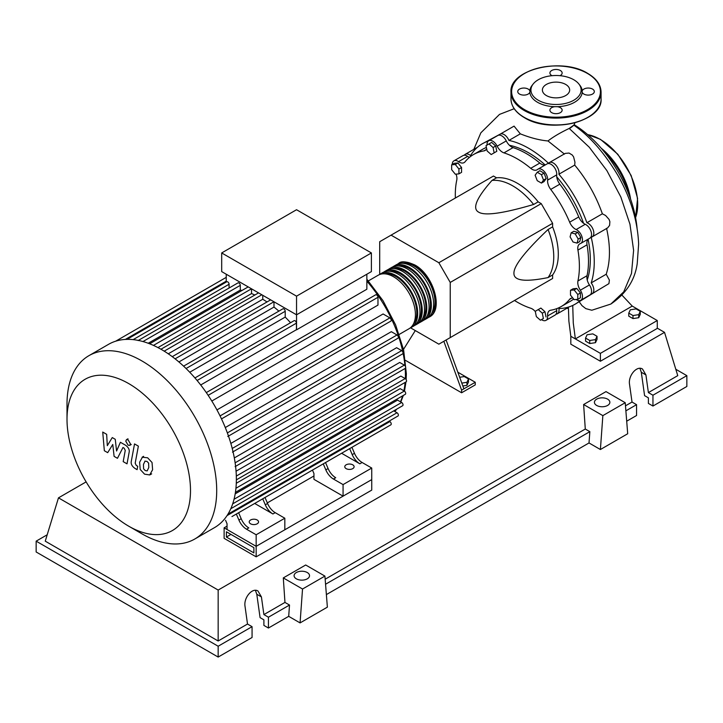 <?xml version="1.0" encoding="UTF-8"?>
<svg xmlns="http://www.w3.org/2000/svg" width="723" height="723" viewBox="0 0 723 723"><rect width="100%" height="100%" fill="white"/><g stroke="black" fill="none" stroke-linecap="round" stroke-linejoin="round"><path stroke-width="1.08" d="M226.398 537.026L226.398 531.776L253.881 547.645L253.881 552.896L226.398 537.026L230.953 534.405M224.121 538.346L224.121 527.835L256.159 546.326L256.159 556.837L224.121 538.346M313.945 475.978L267.32 502.901M227.04 526.154L224.121 527.835M256.159 556.837L371.739 490.113L371.739 479.602L256.159 546.326L227.04 529.516L227.04 523.732L225.558 520.271M587.221 280.009A87.103 50.285 -120 0 0 590.311 259.539A87.103 50.285 -120 0 0 588.079 239.259M583.569 223.299A87.103 50.285 -120 0 0 556.737 176.819M545.169 164.943A87.103 50.285 -120 0 0 509.453 145.305M459.674 377.27L464.283 376.556L468.486 378.988L466.95 382.304L461.798 383.1M466.95 382.304L466.95 385.35L468.486 382.033L468.486 378.988M466.95 385.35L462.847 385.983M443.841 341.292L461.608 390.149L475.255 382.268L457.831 372.209M461.608 390.149L461.608 392.779L475.255 384.889L475.255 382.268M403.497 349.39L415.3 330.574M461.608 392.779L405.449 360.352M463.886 388.829L446.109 339.982M410.556 327.835L438.852 344.175L450.23 337.605L450.23 282.431L438.852 262.729L541.238 203.624L552.616 223.326L552.616 226.868L548.061 229.489C525.061 251.396 513.682 265.983 513.936 273.24C513.682 280.786 525.061 282.232 548.061 277.578L552.616 274.948L552.616 278.491L541.238 285.061M450.23 282.431L552.616 223.326M450.23 337.605L552.616 278.491M438.852 262.729L391.08 235.147L379.702 241.717L379.702 274.388M391.08 235.147L493.457 176.032L496.529 177.804L491.974 180.434C476.439 198.03 472.011 208.604 478.671 212.155C484.826 216.005 503.145 213.448 533.619 204.473L538.174 201.853L541.238 203.624M496.529 177.804A57.912 33.439 60 0 1 538.174 201.853M533.619 204.473A57.912 33.439 -120 0 0 491.974 180.434M548.061 277.578A57.912 33.439 -120 0 0 548.061 229.489M552.616 226.868A57.912 33.439 60 0 1 552.616 274.948M578.192 239.042L577.108 243.109L573.05 242.015L570.076 236.873L571.161 232.806L575.219 233.9L578.192 239.042L580.831 237.524L579.747 241.581L577.108 243.109M575.219 233.9L577.858 232.372L573.8 231.288L571.161 232.806M577.858 232.372L580.831 237.524M541.428 174.677L543.524 180.09L541.428 183.082L537.225 180.66L535.119 175.237L537.225 172.246L541.428 174.677L544.067 173.149L546.163 178.572L543.524 180.09M546.163 178.572L544.067 181.563L541.428 183.082M544.067 173.149L539.864 170.727L537.225 172.246M489.01 143.931L493.068 147.528L494.152 152.842L491.188 154.559L487.121 150.962L486.037 145.648L491.649 142.404L495.707 146.01L493.068 147.528M495.707 146.01L496.791 151.324L494.152 152.842M496.791 151.324L493.827 153.041M451.649 164.817L455.291 164.492L458.924 169.019L458.924 173.872L455.291 174.198L451.649 169.67L451.649 164.817L454.288 163.29L457.93 162.964L455.291 164.492M457.93 162.964L461.563 167.492L458.924 169.019M461.563 167.492L461.563 172.345L458.924 173.872M540.415 320.217L536.349 316.611L535.264 311.297L538.237 309.58L542.295 313.186L543.389 318.5L540.415 320.217M542.295 313.186L544.934 311.658L540.876 308.061L538.237 309.58M544.934 311.658L546.028 316.972M577.776 299.331L574.134 299.656L570.492 295.129L570.492 290.275L574.134 289.95L577.776 294.478L577.776 299.331L580.415 297.804L580.415 292.951L577.776 294.478M574.134 289.95L576.773 288.423L573.131 288.748L570.492 290.275M576.773 288.423L580.415 292.951M535.318 311.568A9.652 5.576 -120 0 0 530.727 308.233A87.745 50.655 60 0 1 514.523 300.488M487.067 145.043A8.043 4.645 60 0 1 488.712 140.759A8.043 4.645 60 0 1 497.171 146.173A9.652 5.576 -120 0 0 503.967 152.869A87.745 50.655 60 0 1 530.727 168.314A9.652 5.576 -120 0 0 537.026 169.824A9.652 5.576 -120 0 0 537.523 169.471A8.043 4.645 60 0 1 537.939 169.173A8.043 4.645 60 0 1 544.428 171.64A8.043 4.645 60 0 1 547.618 180.126A9.652 5.576 -120 0 0 550.727 189.426A87.745 50.655 60 0 1 569.652 222.196A9.652 5.576 -120 0 0 576.15 229.543A8.043 4.645 60 0 1 581.898 236.557A8.043 4.645 60 0 1 580.795 243.398A8.043 4.645 60 0 1 580.334 243.615A9.652 5.576 -120 0 0 579.774 243.868A9.652 5.576 -120 0 0 577.93 250.077L587.031 244.826A9.652 5.576 60 0 1 588.215 239.114M577.93 250.077A87.745 50.655 60 0 1 577.93 280.976A9.652 5.576 -120 0 0 580.334 290.203A8.043 4.645 60 0 1 580.795 300.244A8.043 4.645 60 0 1 576.186 299.476M587.031 244.826A87.745 50.655 60 0 1 587.031 275.716L577.93 280.976M580.334 290.203L589.435 284.952A9.652 5.576 60 0 1 587.031 275.716M550.727 189.426L559.828 184.175A9.652 5.576 60 0 1 556.719 174.876L547.618 180.126M559.828 184.175A87.745 50.655 60 0 1 578.752 216.945L569.652 222.196M576.15 229.543L585.25 224.293A9.652 5.576 60 0 1 578.752 216.945M503.967 152.869L513.068 147.609A9.652 5.576 60 0 1 506.272 140.922L497.171 146.173M513.068 147.609A87.745 50.655 60 0 1 539.828 163.064L530.727 168.314M545.359 164.898A9.652 5.576 60 0 1 539.828 163.064M469.426 157.379A9.652 5.576 60 0 1 467.645 156.394L458.545 161.654A9.652 5.576 -120 0 0 464.121 162.603A9.652 5.576 -120 0 0 465.052 161.807A87.745 50.655 60 0 1 473.475 154.559A87.745 50.655 60 0 1 483.967 150.89A9.652 5.576 -120 0 0 485.124 150.483A9.652 5.576 -120 0 0 486.651 148.667M473.475 154.559L482.575 149.309A87.745 50.655 60 0 1 486.407 147.456M455.373 198.03A87.745 50.655 60 0 1 456.764 180.126A9.652 5.576 -120 0 0 456.041 174.126M572.86 298.066A9.652 5.576 -120 0 0 570.574 298.491A9.652 5.576 -120 0 0 569.652 299.286A87.745 50.655 60 0 1 561.22 306.534A87.745 50.655 60 0 1 550.727 310.212A9.652 5.576 -120 0 0 549.579 310.619A9.652 5.576 -120 0 0 547.618 315.924A8.043 4.645 60 0 1 545.982 320.343A8.043 4.645 60 0 1 541.446 319.62M573.646 299.051A87.745 50.655 60 0 1 570.32 301.283L561.22 306.534M547.618 315.924L556.719 310.664A9.652 5.576 60 0 1 556.755 308.64M452.236 164.473A8.043 4.645 60 0 1 453.908 160.849L463.009 155.599A8.043 4.645 60 0 1 467.645 156.394M488.712 140.759L497.813 135.499A8.043 4.645 60 0 1 506.272 140.922M537.939 169.173L547.04 163.922A8.043 4.645 60 0 1 553.529 166.389A8.043 4.645 60 0 1 556.719 174.876M585.25 224.293A8.043 4.645 60 0 1 590.998 231.297A8.043 4.645 60 0 1 589.896 238.147L580.795 243.398M589.435 284.952A8.043 4.645 60 0 1 589.896 294.993L580.795 300.244M556.719 310.664A8.043 4.645 60 0 1 555.083 315.083L545.982 320.343M453.908 160.849A8.043 4.645 60 0 1 458.545 161.654M397.514 264.166A30.89 17.831 60 0 1 398.608 263.434A30.89 17.831 60 0 1 414.053 264.961A30.89 17.831 60 0 1 434.234 292.182A30.89 17.831 60 0 1 429.498 316.936A30.89 17.831 60 0 1 428.323 317.514M399.241 334.406L409.028 328.757A30.89 17.831 -120 0 0 413.755 304.003A30.89 17.831 -120 0 0 393.583 276.782A30.89 17.831 -120 0 0 378.138 275.255L368.35 280.904M402.729 263.317A29.598 17.09 60 0 1 414.053 266.01A29.598 17.09 60 0 1 432.426 289.209A29.598 17.09 60 0 1 431.658 313.421M379.313 274.668A30.89 17.831 60 0 1 380.406 273.945A30.89 17.831 60 0 1 395.852 275.472A30.89 17.831 60 0 1 416.032 302.693A30.89 17.831 60 0 1 411.297 327.447A30.89 17.831 60 0 1 410.122 328.025M411.297 327.447L413.574 326.127A30.89 17.831 -120 0 0 418.31 301.374A30.89 17.831 -120 0 0 398.129 274.162A30.89 17.831 -120 0 0 382.684 272.625L380.406 273.945M383.868 272.047A30.89 17.831 60 0 1 384.961 271.315A30.89 17.831 60 0 1 400.406 272.842A30.89 17.831 60 0 1 420.587 300.063A30.89 17.831 60 0 1 415.852 324.817A30.89 17.831 60 0 1 414.668 325.404M415.852 324.817L418.129 323.506A30.89 17.831 -120 0 0 422.856 298.753A30.89 17.831 -120 0 0 402.684 271.532A30.89 17.831 -120 0 0 387.239 270.004L384.961 271.315M388.414 269.417A30.89 17.831 60 0 1 389.507 268.685A30.89 17.831 60 0 1 404.952 270.221A30.89 17.831 60 0 1 425.133 297.433A30.89 17.831 60 0 1 420.397 322.187A30.89 17.831 60 0 1 419.223 322.774M420.397 322.187L422.675 320.876A30.89 17.831 -120 0 0 427.41 296.123A30.89 17.831 -120 0 0 407.23 268.902A30.89 17.831 -120 0 0 391.785 267.374L389.507 268.685M392.969 266.787A30.89 17.831 60 0 1 394.062 266.064A30.89 17.831 60 0 1 409.507 267.591A30.89 17.831 60 0 1 429.688 294.812A30.89 17.831 60 0 1 424.952 319.566A30.89 17.831 60 0 1 423.768 320.144M424.952 319.566L427.23 318.247A30.89 17.831 -120 0 0 431.956 293.493A30.89 17.831 -120 0 0 411.785 266.281A30.89 17.831 -120 0 0 396.34 264.745L394.062 266.064M398.183 265.947A29.598 17.09 60 0 1 409.507 268.64A29.598 17.09 60 0 1 427.88 291.839A29.598 17.09 60 0 1 427.112 316.05M393.628 268.576A29.598 17.09 60 0 1 404.952 271.27A29.598 17.09 60 0 1 423.326 294.469A29.598 17.09 60 0 1 422.557 318.68M389.082 271.197A29.598 17.09 60 0 1 400.406 273.9A29.598 17.09 60 0 1 418.78 297.099A29.598 17.09 60 0 1 418.011 321.301M384.528 273.827A29.598 17.09 60 0 1 395.852 276.52A29.598 17.09 60 0 1 414.225 299.72A29.598 17.09 60 0 1 413.457 323.931M250.583 523.804A4.663 2.693 180 0 1 249.218 521.898A4.663 2.693 180 0 1 252.101 519.412A4.663 2.693 180 0 1 257.18 519.991A4.663 2.693 180 0 1 258.554 521.898A4.663 2.693 180 0 1 255.671 524.383A4.663 2.693 180 0 1 250.583 523.804M346.145 468.631A4.663 2.693 180 0 1 344.772 466.724A4.663 2.693 180 0 1 347.655 464.238A4.663 2.693 180 0 1 352.743 464.826A4.663 2.693 180 0 1 354.107 466.724A4.663 2.693 180 0 1 351.224 469.218A4.663 2.693 180 0 1 346.145 468.631M141.853 533.773L128.748 526.208A87.329 50.42 -120 0 0 190.501 490.555A87.329 50.42 -120 0 0 128.748 383.606A87.329 50.42 -120 0 0 67.004 419.259A87.329 50.42 -120 0 0 128.748 526.208L141.853 533.773A105.856 61.121 -120 0 0 194.785 539.015A105.856 61.121 -120 0 0 211.008 454.189A105.856 61.121 -120 0 0 141.853 360.904A105.856 61.121 -120 0 0 88.929 355.662A105.856 61.121 -120 0 0 67.004 404.121L67.004 419.259M194.785 539.015L214.442 527.663A105.856 61.121 -120 0 0 220.759 523.018A105.856 61.121 -120 0 0 228.043 514.017A105.856 61.121 -120 0 0 232.788 503.551A105.856 61.121 -120 0 0 235.49 491.902A105.856 61.121 -120 0 0 236.367 479.204A105.856 61.121 -120 0 0 235.49 465.495A105.856 61.121 -120 0 0 232.788 450.727A105.856 61.121 -120 0 0 228.043 434.785A105.856 61.121 -120 0 0 220.759 417.37A105.856 61.121 -120 0 0 207.257 393.99A105.856 61.121 -120 0 0 195.825 378.979A105.856 61.121 -120 0 0 184.383 366.895A105.856 61.121 -120 0 0 172.951 357.171A105.856 61.121 -120 0 0 161.509 349.552A105.856 61.121 -120 0 0 150.077 343.967A105.856 61.121 -120 0 0 138.635 340.488A105.856 61.121 -120 0 0 127.203 339.358A105.856 61.121 -120 0 0 115.77 341.166A105.856 61.121 -120 0 0 108.586 344.311L88.929 355.662M366.85 274.225L366.85 289.245L296.547 329.833A97.813 56.475 -120 0 0 296.439 329.706L200.705 384.979M208.161 395.327L377.975 297.289L377.975 305.097L211.812 401.03M216.945 409.905L383.1 313.972L389.86 317.885A1.934 1.112 60 0 1 391.125 319.584A1.934 1.112 60 0 1 390.827 321.129L221.491 418.897M225.287 427.546L391.324 331.685L397.008 334.975A1.934 1.112 60 0 1 398.274 336.674A1.934 1.112 60 0 1 397.975 338.219L227.79 436.475M230.845 443.434L396.629 347.718L401.672 350.628A1.934 1.112 60 0 1 402.928 352.327A1.934 1.112 60 0 1 402.63 353.872L232.454 452.128M234.315 457.939L399.702 362.458L404.32 365.124A1.934 1.112 60 0 1 405.585 366.823A1.934 1.112 60 0 1 405.287 368.369L235.102 466.624M236.06 471.224L400.849 376.087L405.187 378.59A1.934 1.112 -120 0 1 406.443 380.289A1.934 1.112 -120 0 1 406.145 381.834L236.367 479.855M236.285 483.262L400.153 388.649L404.32 391.053A1.934 1.112 -120 0 1 405.585 392.752A1.934 1.112 -120 0 1 405.287 394.306L235.418 492.372M235.174 493.872L397.569 400.117L401.672 402.485A1.934 1.112 -120 0 1 402.928 404.184A1.934 1.112 -120 0 1 402.63 405.739L232.679 503.859M296.547 296.159L221.69 252.942L221.69 271.595L296.547 314.812L371.396 271.595L371.396 252.942L296.547 296.159L296.547 329.833M221.69 252.942L296.547 209.724L371.396 252.942M226.245 282.078L226.245 274.225M229.074 288.025L229.074 284.247A1.934 1.112 -120 0 0 228.233 282.304A1.934 1.112 -120 0 0 226.742 281.789L126.859 339.449M241.997 290.465A97.813 56.475 -120 0 0 240.298 290.086L240.298 285.35A1.934 1.112 -120 0 0 239.458 283.407A1.934 1.112 -120 0 0 237.975 282.892L138.093 340.551M254.83 295.029A97.813 56.475 -120 0 0 251.532 293.583L251.532 288.82M267.004 301.961A97.813 56.475 -120 0 0 262.756 299.259L262.756 295.309M278.87 311.134A97.813 56.475 -120 0 0 273.99 307.067L273.99 301.789M290.547 322.738A97.813 56.475 -120 0 0 285.214 317.099L285.214 311.279A1.934 1.112 -120 0 0 284.374 309.336A1.934 1.112 -120 0 0 282.883 308.82L183.588 366.145M296.439 329.706L296.439 323.145A1.934 1.112 -120 0 0 295.599 321.202A1.934 1.112 -120 0 0 294.107 320.678L194.93 377.939M285.214 317.099L189.733 372.228M273.99 307.067L178.897 361.961M262.756 299.259L168.269 353.809M251.532 293.583L157.957 347.6M240.298 290.086L148.215 343.253M238.906 520.036A12.869 7.429 -120 0 0 246.525 529.209L248.802 527.898A12.869 7.429 60 0 1 241.184 518.725L238.906 520.036L236.349 514.035M258.364 501.328A1.934 1.112 -120 0 1 258.355 501.337L238.626 512.724L241.184 518.725M267.573 503.488L265.296 504.799A12.869 7.429 -120 0 0 272.923 513.972L275.192 512.661A12.869 7.429 60 0 1 267.573 503.488L265.016 497.487L318.87 466.389A1.934 1.112 -120 0 0 318.888 466.38M275.192 512.661L284.826 518.219L256.159 534.767L246.525 529.209M272.923 513.972L254.695 503.452M325.82 469.86A12.869 7.429 -120 0 0 333.439 479.033L335.716 477.722A12.869 7.429 60 0 1 328.088 468.549L325.82 469.86L323.262 463.859M345.269 451.152A1.934 1.112 -120 0 0 345.278 451.143L325.54 462.548L328.088 468.549M265.296 504.799L262.738 498.798M227.031 515.607L389.86 421.599A1.934 1.112 -120 0 1 391.125 423.298A1.934 1.112 -120 0 1 390.827 424.853L231.966 516.574A1.934 1.112 -120 0 0 231.975 516.565M354.487 453.312L352.209 454.622A12.869 7.429 -120 0 0 359.828 463.795L362.106 462.485A12.869 7.429 60 0 1 354.487 453.312L351.929 447.311L377.569 432.499A1.934 1.112 60 0 1 377.569 432.499M362.106 462.485L371.739 468.043L343.073 484.591L333.439 479.033M359.828 463.795L341.599 453.267M352.209 454.622L349.652 448.622M371.739 468.043L371.739 479.602L343.073 496.15L313.945 479.34L313.945 473.556L312.472 470.086M389.86 421.599L389.073 421.148M227.944 514.18L397.975 416.014A1.934 1.112 -120 0 0 398.274 414.46A1.934 1.112 -120 0 0 397.008 412.761L393.737 410.872M377.975 297.289A1.934 1.112 -120 0 0 377.126 295.346A1.934 1.112 -120 0 0 375.644 294.83L206.299 392.598M343.073 496.15L343.073 484.591M284.826 518.219L284.826 529.778L256.159 546.326L256.159 534.767M145.061 461.066L143.452 464.428L143.606 468.838L145.242 470.565L147.176 470.899L148.784 467.51L148.622 463.127L146.959 461.382L144.871 461.157M142.521 457.008L139.62 462.214L140.199 469.453L144.573 474.161L149.715 474.948L152.616 469.715L152.038 462.503L147.628 457.786L142.106 457.216L143.642 456.33M149.715 474.948L151.667 473.863M134.532 443.922L131.306 461.229C130.727 463.841 131.938 466.227 134.93 468.387L137.108 469.652L137.741 466.272L136.267 465.422L135.183 463.19L138.364 446.136L134.532 443.922M128.098 445.205L129.742 445.368L130.42 443.859L128.098 439.837L126.462 439.674L125.775 441.175L128.098 445.205M107.682 452.661L112.77 444.464L114.107 456.367L117.46 458.301L122.973 447.492L124.166 448.179L125.251 450.402L123.19 461.626L127.022 463.832L129.128 452.354C129.697 449.724 128.486 447.338 125.486 445.196L120.407 442.277L116.575 451.016L115.264 439.304L112.273 437.578L107.302 445.666L106.67 434.342L102.72 432.056L104.338 450.727L107.682 452.661M574.116 124.654A92.671 53.502 60 0 1 637.044 227.926M628.775 313.113L630.32 309.796L636.059 308.911L640.262 311.342L638.725 314.65L632.986 315.544L628.775 313.113L628.775 316.159L632.986 318.59L632.986 315.544M638.725 314.65L638.725 317.704L640.262 314.388L640.262 311.342M638.725 317.704L632.986 318.59M585.549 338.075L587.085 334.758L592.833 333.872L597.035 336.294L595.499 339.611L589.751 340.497L585.549 338.075L585.549 341.12L589.751 343.552L589.751 340.497M595.499 339.611L595.499 342.657L597.035 339.34L597.035 336.294M595.499 342.657L589.751 343.552M580.235 300.488A92.671 53.502 60 0 1 575.056 304.229A92.671 53.502 60 0 1 558.888 308.567A8.043 4.645 60 0 1 557.361 313.773A8.043 4.645 60 0 1 556.059 314.144M594.785 292.164L575.056 304.229M606.561 228.296C610.519 245.965 610.411 261.283 606.208 274.234L609.381 280.108L608.929 283.633L592.173 293.674A8.043 4.645 60 0 1 590.872 294.053M606.208 274.234L591.188 282.91A8.043 4.645 60 0 1 592.173 293.674M499.114 135.129A8.043 4.645 60 0 1 500.09 134.189A8.043 4.645 60 0 1 508.92 140.425A92.671 53.502 60 0 1 548.531 163.29A8.043 4.645 60 0 1 549.317 162.612A8.043 4.645 60 0 1 556.086 165.404A8.043 4.645 60 0 1 558.888 174.225A92.671 53.502 60 0 1 586.895 222.738A8.043 4.645 60 0 1 593.131 229.571A8.043 4.645 60 0 1 592.173 236.837A8.043 4.645 60 0 1 591.188 237.171A92.671 53.502 60 0 1 591.188 282.91M464.311 155.228A8.043 4.645 60 0 1 465.278 154.288A8.043 4.645 60 0 1 470.556 155.572A92.671 53.502 60 0 1 482.395 143.732L500.153 134.153M482.395 143.732A92.671 53.502 60 0 1 488.224 141.121M508.92 140.425L520.316 133.845C530.447 137.867 539.665 140.235 547.98 140.958L564.464 154.098M558.888 174.225L574.713 165.088C586.823 179.656 596.032 195.897 602.367 213.8L586.895 222.738M602.367 213.8L605.603 215.499L609.1 219.458L609.869 221.672L609.597 225.395L607.609 227.917L592.173 236.837M549.317 162.612L565.305 153.375L569.055 153.059L572.236 154.993L573.601 156.882L574.948 162.196L574.713 165.088M500.09 134.189L514.062 126.118L520.316 133.845M570.429 127.998C575.372 124.067 574.966 124.211 569.209 128.441C560.352 132.652 553.276 136.819 547.98 140.958M579.25 301.807L581.979 305.63L585.829 308.64L591.821 310.239L610.854 304.049L623.714 291.866L631.486 273.52L633.61 250.375L629.959 224.202L620.813 196.936L606.895 170.619L589.254 147.212L569.209 128.441M622.024 295.201L632.245 306.082L575.363 338.915L570.818 336.294L568.884 321.184L568.405 307.103M632.245 306.082L657.27 320.533L600.397 353.366L575.363 338.915L573.276 323L572.733 305.44M657.27 320.533L657.27 328.414L600.397 361.247L570.818 344.175L570.818 336.294M600.397 361.247L600.397 353.366M533.113 84.085A25.097 14.487 180 0 1 573.773 79.747A25.097 14.487 180 0 1 578.942 84.085A25.097 14.487 180 0 1 570.257 101.934A25.097 14.487 180 0 1 538.283 100.244A25.097 14.487 180 0 1 533.113 84.085L532.101 85.395A26.209 15.129 0 0 0 529.842 90.872A6.109 3.534 0 0 0 528.179 89.074A6.109 3.534 0 0 0 521.509 88.314A6.109 3.534 0 0 0 517.74 91.568A6.109 3.534 0 0 0 519.53 94.071A6.109 3.534 0 0 0 525.621 94.948A6.109 3.534 0 0 0 529.842 92.273L529.968 91.36M529.842 92.273A26.209 15.129 0 0 0 537.496 102.277A26.209 15.129 0 0 0 554.812 106.688A6.109 3.534 0 0 0 549.914 110.149A6.109 3.534 0 0 0 551.703 112.643A6.109 3.534 0 0 0 558.364 113.412A6.109 3.534 0 0 0 562.142 110.149A6.109 3.534 0 0 0 560.352 107.655A6.109 3.534 0 0 0 557.243 106.688A26.209 15.129 0 0 0 582.214 92.273A6.109 3.534 0 0 0 583.877 94.071A6.109 3.534 0 0 0 590.546 94.83A6.109 3.534 0 0 0 594.315 91.568A6.109 3.534 0 0 0 592.526 89.074A6.109 3.534 0 0 0 586.434 88.197A6.109 3.534 0 0 0 582.214 90.872A26.209 15.129 0 0 0 579.954 85.395L578.942 84.085M559.982 75.689A6.109 3.534 0 0 0 562.142 72.996A6.109 3.534 0 0 0 560.352 70.502A6.109 3.534 0 0 0 553.691 69.733A6.109 3.534 0 0 0 549.914 72.996A6.109 3.534 0 0 0 551.703 75.49A6.109 3.534 0 0 0 552.074 75.689M546.38 95.563A13.647 7.881 0 0 0 561.247 97.271A13.647 7.881 0 0 0 569.67 89.995A13.647 7.881 0 0 0 565.675 84.428A13.647 7.881 0 0 0 550.809 82.72A13.647 7.881 0 0 0 542.386 89.995A13.647 7.881 0 0 0 546.38 95.563M557.243 106.688L554.812 106.688M582.214 92.273L582.087 91.36M596.674 405.449A7.718 4.455 180 0 1 594.414 402.295A7.718 4.455 180 0 1 599.186 398.174A7.718 4.455 180 0 1 607.6 399.141A7.718 4.455 180 0 1 609.86 402.295A7.718 4.455 180 0 1 605.097 406.416A7.718 4.455 180 0 1 596.674 405.449M296.358 578.834A7.718 4.455 180 0 1 294.089 575.689A7.718 4.455 180 0 1 298.861 571.568A7.718 4.455 180 0 1 307.275 572.535A7.718 4.455 180 0 1 309.534 575.689A7.718 4.455 180 0 1 304.772 579.801A7.718 4.455 180 0 1 296.358 578.834M252.065 626.669L218.165 646.235L218.165 657.062L252.065 637.487L252.065 626.669L247.51 624.039L245.034 606.371C243.479 597.758 252.354 587.248 257.994 591.025L261.419 596.918L263.895 614.586L268.441 617.207L268.441 628.034L263.895 625.404L263.895 619.837L260.081 617.632L256.792 594.252L255.4 590.32M218.165 657.062L36.15 551.974L36.15 541.156L47.203 534.776M626.696 421.202L636.565 415.499L636.565 404.672L632.019 402.051L629.543 384.383C627.98 375.761 636.864 365.251 642.503 369.028L645.919 374.921L648.395 392.589L652.95 395.219L652.95 406.046L648.395 403.416L648.395 397.849L644.582 395.644L641.301 372.255L639.909 368.323M600.397 449.525L602.855 415.626L625.232 402.711L627.7 433.755L600.397 449.525L589.019 442.955L326.38 594.586M300.072 622.91L302.53 589.019L324.916 576.095L327.374 607.148L300.072 622.91L288.694 616.339L268.441 628.034M288.694 616.339L289.516 605.043L268.441 617.207M289.516 605.043L284.961 602.422L263.895 614.586M218.165 646.235L36.15 541.156M247.51 624.039L218.165 640.985L45.251 541.156L58.473 497.858L86.127 481.889M636.565 404.672L625.883 410.845M675.797 369.263L686.85 375.644L686.85 386.471L652.95 406.046M686.85 375.644L652.95 395.219M632.019 402.051L625.485 405.82M657.27 328.161L664.527 332.354L677.749 375.644L648.395 392.589M302.53 589.019L283.299 577.912L305.684 564.997L324.916 576.095M284.961 602.422L283.299 577.912M602.855 415.626L583.624 404.528L606.001 391.604L625.232 402.711M589.019 442.955L589.841 431.658L585.287 429.028L583.624 404.528M589.841 431.658L325.558 584.238M585.287 429.028L325.16 579.213M218.165 640.985L218.165 590.058L58.473 497.858M664.527 332.354L218.165 590.058M486.055 149.688L483.967 150.89M569.652 299.286L571.73 298.084M394.767 411.468A97.813 56.475 -120 0 0 396.312 409.39M400.479 401.798A97.813 56.475 -120 0 0 402.639 395.833M403.895 390.809A97.813 56.475 -120 0 0 405.097 382.44M405.341 378.689A97.813 56.475 -120 0 0 405.413 375.038A97.813 56.475 -120 0 0 405.187 368.432M404.961 365.675A97.813 56.475 -120 0 0 403.027 352.896M402.883 352.182A97.813 56.475 -120 0 0 366.85 281.148M186.073 368.522L285.214 311.279M175.093 358.834L273.936 301.762M164.193 351.161L261.843 294.776M153.439 345.404L251.487 288.793M142.964 341.545L240.298 285.35M133.149 339.629L229.074 284.247M235.12 462.81L404.32 365.124M220.054 415.924L389.86 317.885M232.219 448.459L401.672 350.628M227.365 432.914L397.008 334.975M236.322 476.077L405.187 378.59M235.933 488.269L404.32 391.053M234.035 499.268L401.672 402.485M230.782 508.73L397.008 412.761M125.323 339.439L226.245 281.166M197.099 380.497L296.439 323.145M635.562 217.605A53.086 30.655 -120 0 0 637.704 204.41A53.086 30.655 -120 0 0 600.162 139.385A53.086 30.655 -120 0 0 587.672 134.641M630.601 199.15A53.086 30.655 -120 0 0 601.175 148.17M628.558 193.592A52.445 30.285 -120 0 0 604.961 152.716M510.98 92.101C509.1 69.363 561.97 56.927 587.745 73.412C596.412 78.536 600.858 84.763 601.075 92.101A45.043 26.01 180 0 1 573.267 116.123A45.043 26.01 180 0 1 524.175 110.483A45.043 26.01 180 0 1 510.98 92.101L510.98 98.924A45.043 26.01 0 0 0 524.175 117.316A45.043 26.01 0 0 0 573.267 122.955A45.043 26.01 0 0 0 601.075 98.924C602.955 121.663 550.095 134.098 524.311 117.614C515.644 112.49 511.197 106.263 510.98 98.924M524.627 109.697A44.401 25.639 0 0 0 587.428 109.697A44.401 25.639 0 0 0 587.428 73.448A44.401 25.639 0 0 0 524.627 73.448A44.401 25.639 0 0 0 524.627 109.697M587.654 117.451A44.401 25.639 180 0 1 524.627 117.578M256.792 594.252L261.419 596.918M641.301 372.255L645.919 374.921M429.498 316.936C444.039 309.742 433.194 274.595 414.704 264.898C406.453 261.355 401.084 260.867 398.608 263.434M366.85 279.205L383.045 300.741L395.626 324.934L403.615 349.905L406.353 373.728L406.154 379.62M405.964 381.943L404.482 391.161M403.335 395.427L400.822 401.997M396.71 409.155L394.885 411.541M172.264 356.656L270.646 299.855M160.949 349.227L258.554 292.878M248.188 286.895L149.634 343.796M226.245 277.361L115.698 341.184M131.279 444.473L129.742 445.368M127.989 438.78L126.462 439.674M568.395 307.402L557.361 313.773M477.487 147.239L465.278 154.288M573.836 125.251L574.966 122.783M473.836 149.345L480.867 132.806L499.512 114.397L514.207 108.712M573.836 125.169C589.733 136.06 604.5 152.951 618.138 175.843C630.827 198.409 637.659 221.13 638.635 243.994L637.225 263.543C634.939 280.117 626.145 293.619 610.863 304.04M566.931 308.251L568.386 308.64M587.537 134.532L600.488 139.358L617.794 154.234L631.152 175.499L637.578 198.373L635.598 217.777M601.075 92.101L601.075 98.924"/></g></svg>
